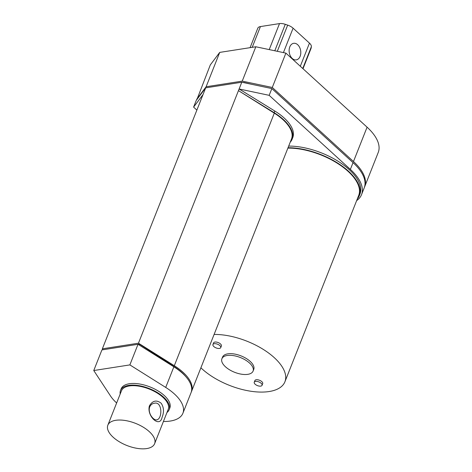 <?xml version="1.0" encoding="UTF-8"?>
<svg xmlns="http://www.w3.org/2000/svg" width="472" height="472" viewBox="0 0 472 472"><rect width="100%" height="100%" fill="white"/><g stroke="black" fill="none" stroke-linecap="round" stroke-linejoin="round"><path stroke-width="0.71" d="M149.695 406.958C150.692 404.828 152.179 403.607 154.155 403.3C162.439 400.817 162.669 418.865 156.733 419.868C153.583 420.611 147.559 413.354 149.695 406.958M149.447 405.767C146.355 416.092 159.902 428.446 162.085 417.295C164.203 412.074 163.902 407.395 161.182 403.247C156.586 399.707 152.674 400.551 149.447 405.767M113.18 437.249A25.152 11.877 -158.4 0 0 137.399 448.4A25.152 11.877 -158.4 0 0 154.615 443.698A25.152 11.877 -158.4 0 0 135.606 423.396A25.152 11.877 -158.4 0 0 107.846 425.178A25.152 11.877 -158.4 0 0 113.18 437.249M107.846 425.178L121.451 390.828A25.152 11.877 21.6 0 1 149.205 389.04A25.152 11.877 21.6 0 1 168.221 409.342L154.615 443.698M292.245 58.463A8.384 5.764 -98.9 0 1 289.177 49.554A8.384 5.764 -98.9 0 1 293.672 43.312A8.384 5.764 -98.9 0 1 300.658 50.705A8.384 5.764 -98.9 0 1 296.257 59.879A8.384 5.764 -98.9 0 1 292.245 58.463M303 68.723L311.06 48.362A8.384 3.959 -158.4 0 0 311.172 47.943L311.355 46.734A8.384 3.959 -158.4 0 0 309.467 43.123L300.304 66.269M252.207 47.336L260.426 26.574A8.384 3.959 -158.4 0 0 257.795 28.202L250.089 47.666M260.426 26.574L279.507 23.6L269.217 49.595M283.418 52.599L293.088 28.184A8.384 3.959 -158.4 0 0 287.672 25.122L285.277 24.314A8.384 3.959 -158.4 0 0 279.507 23.6M293.088 28.184L309.467 43.123M290.209 142.22A40.911 19.322 -158.4 0 0 292.115 139.228A40.911 19.322 -158.4 0 0 274.143 112.66L238.454 90.63L138.461 343.191L102.359 348.82L102.973 349.758M191.26 392.084A40.238 19.004 -158.4 0 0 191.496 391.542L291.495 138.98A40.238 19.004 -158.4 0 0 274.303 113.156L238.454 90.63L239.109 88.984L274.792 111.014A40.911 19.322 21.6 0 1 292.77 137.576L292.115 139.228M356.643 200.63A52.646 24.868 -158.4 0 0 361.528 194.665L364.201 187.909A52.646 24.868 -158.4 0 0 353.038 162.633L271.854 88.571L241.788 82.222L205.68 87.851L102.359 348.82M191.496 391.542A40.238 19.004 -158.4 0 0 174.31 365.712L138.461 343.191M253.086 371.086L253.741 369.434A16.768 7.918 -158.4 0 0 241.062 355.9A16.768 7.918 -158.4 0 0 222.56 357.092L221.905 358.738A16.768 7.918 -158.4 0 0 225.463 366.785A16.768 7.918 -158.4 0 0 241.605 374.219A16.768 7.918 -158.4 0 0 253.086 371.086A16.768 7.918 -158.4 0 0 240.413 357.552A16.768 7.918 -158.4 0 0 221.905 358.738M220.737 347.61L221.386 345.958A4.189 1.982 -158.4 0 0 218.217 342.578A4.189 1.982 -158.4 0 0 213.592 342.873L212.943 344.525A4.189 1.982 -158.4 0 0 213.828 346.536A4.189 1.982 -158.4 0 0 217.863 348.395A4.189 1.982 -158.4 0 0 220.737 347.61A4.189 1.982 -158.4 0 0 217.568 344.224A4.189 1.982 -158.4 0 0 212.943 344.525M262.054 385.299L262.703 383.653A4.189 1.982 -158.4 0 0 259.535 380.267A4.189 1.982 -158.4 0 0 254.909 380.568L254.255 382.214A4.189 1.982 -158.4 0 0 255.145 384.226A4.189 1.982 -158.4 0 0 259.181 386.084A4.189 1.982 -158.4 0 0 262.054 385.299A4.189 1.982 -158.4 0 0 258.886 381.919A4.189 1.982 -158.4 0 0 254.255 382.214M214.105 334.442A50.303 23.759 21.6 0 1 265.518 350.855A50.303 23.759 21.6 0 1 284.917 381.783A50.303 23.759 21.6 0 1 250.484 391.188A50.303 23.759 21.6 0 1 202.045 368.892A50.303 23.759 21.6 0 1 200.889 367.812M357.257 199.072A50.97 24.072 -158.4 0 0 359.316 195.697A50.97 24.072 -158.4 0 0 339.881 164.51A50.97 24.072 -158.4 0 0 288.032 147.724M288.681 146.078A50.97 24.072 21.6 0 1 340.536 162.858A50.97 24.072 21.6 0 1 359.965 194.051L359.316 195.697M284.917 381.783L358.69 195.449A50.303 23.759 -158.4 0 0 339.291 164.527A50.303 23.759 -158.4 0 0 287.879 148.114M166.97 412.498A26.155 12.355 -158.4 0 0 169.153 409.714A26.155 12.355 -158.4 0 0 149.382 388.598A26.155 12.355 -158.4 0 0 120.513 390.456A26.155 12.355 -158.4 0 0 120.201 393.984M120.513 390.456L121.168 388.81A26.155 12.355 21.6 0 1 150.037 386.952A26.155 12.355 21.6 0 1 169.808 408.068L169.153 409.714M163.406 421.49A40.238 19.004 -158.4 0 0 182.9 413.248L191.06 392.639A40.238 19.004 -158.4 0 0 173.873 366.815L138.025 344.294L101.922 349.917L93.763 370.532L110.548 396.026A40.238 19.004 -158.4 0 0 116.643 402.976M138.025 344.294L129.865 364.903L93.763 370.532M182.9 413.248A40.238 19.004 -158.4 0 0 165.713 387.423L129.865 364.903M138.119 344.348L139.494 344.135L174.292 366.703A38.562 18.213 21.6 0 1 185.643 376.449M139.494 344.135L139.151 344.997M205.68 87.851L196.275 100.347L193.597 107.109L196.871 110.1M271.854 88.571L269.176 95.332L239.109 88.984L241.788 82.222M361.528 194.665A52.646 24.868 -158.4 0 0 350.366 169.395L269.176 95.332M203.007 94.612L193.597 107.109M243.186 82.517L243.605 82.606M243.67 82.441L251.8 84.335M364.408 187.349A52.646 24.868 -158.4 0 0 364.638 186.806L378.237 152.456A52.646 24.868 -158.4 0 0 367.08 127.18L285.89 53.118L255.824 46.769L219.716 52.398L210.311 64.9L196.942 99.462M285.89 53.118L272.291 87.468L242.225 81.125L206.117 86.754L196.712 99.25M364.638 186.806A52.646 24.868 -158.4 0 0 353.475 161.536L272.291 87.468M219.716 52.398L206.117 86.754M255.824 46.769L242.225 81.125M302.741 68.487L311.355 46.734M311.172 47.943L302.959 68.688M287.672 25.122L277.306 51.306M274.798 50.775L285.277 24.314M274.792 111.014L274.143 112.66M274.303 113.156L174.31 365.712M173.873 366.815L165.713 387.423M174.292 366.703L174.174 367.004M353.038 162.633L350.366 169.395M367.08 127.18L353.475 161.536"/></g></svg>
